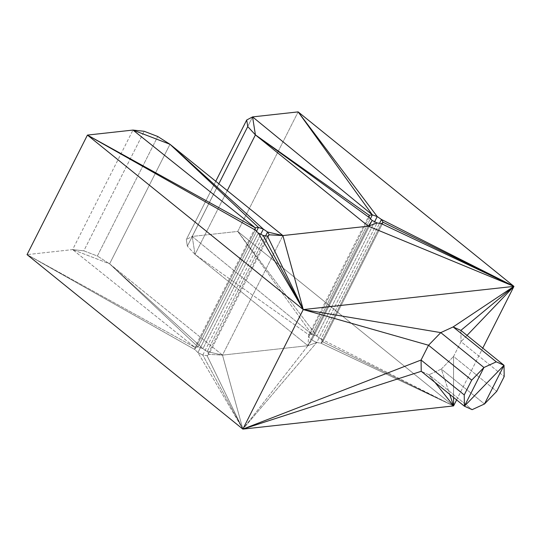 <?xml version="1.0" encoding="UTF-8"?>
<svg xmlns="http://www.w3.org/2000/svg" width="541" height="541" viewBox="0 0 541 541"><rect width="100%" height="100%" fill="white"/><g stroke="black" fill="none" stroke-linecap="round" stroke-linejoin="round"><path stroke-width="0.41" stroke-dasharray="2.71 2.03" d="M435.065 382.48L428.972 374.757L421.236 371.295L428.972 374.757L472.137 409.652L428.972 374.757L435.065 382.48M441.321 369.084L428.972 374.757L441.321 369.084L449.706 394.315L441.321 369.084L453.561 356.451L441.321 369.084L484.479 403.985L441.321 369.084M453.568 397.432L453.561 356.451L496.726 391.346L453.561 356.451L461.027 341.675L504.192 376.57L461.027 341.675L453.561 356.451L453.568 397.432M456.611 399.894L482.768 348.113L456.611 399.894M467.039 335.393L461.027 341.675L467.039 335.393M460.858 330.402L461.027 341.675L460.858 330.402M207.203 351.562L265.631 235.89L207.203 351.562L208.84 354.369L269.222 234.821L208.84 354.369L207.102 355.735L267.484 236.194L207.102 355.735L202.801 355.031L263.183 235.491L202.801 355.031L197.945 352.583L242.862 429.114L207.102 355.735L208.84 354.369L207.203 351.562L202.949 348.641L207.203 351.562L222.5 355.106L282.882 235.565L222.5 355.106L109.613 263.832L97.36 256.035L83.821 250.828L72.609 249.611L27.05 254.622L72.609 249.611L132.991 130.07L72.609 249.611L83.821 250.828L144.204 131.287L83.821 250.828L97.36 256.035L157.749 136.494L97.36 256.035L109.613 263.832L169.996 144.291L109.613 263.832L72.609 249.611L109.613 263.832L198.08 346.964L202.949 348.641L260.735 234.253L202.949 348.641L198.08 346.964L256.522 231.278L198.08 346.964L194.868 347.322L198.08 346.964L109.613 263.832L202.949 348.641L109.613 263.832L222.5 355.106L207.203 351.562M255.251 227.781L194.868 347.322L255.251 227.781M255.196 229.999L194.814 349.54L194.868 347.322L72.609 249.611L194.868 347.322L27.05 254.622L194.868 347.322L194.814 349.54L27.05 254.622L194.814 349.54L197.945 352.583L258.334 233.043L197.945 352.583L202.801 355.031L207.102 355.735L242.862 429.114L202.801 355.031L242.862 429.114L197.945 352.583L194.814 349.54L255.196 229.999M227.274 190.601L195.03 254.432L307.917 345.699L368.306 226.158L307.917 345.699L222.5 355.106L208.84 354.369L222.5 355.106L242.862 429.114L222.5 355.106L307.917 345.699L242.862 429.114L307.917 345.699L316.695 342.494L377.077 222.953L316.695 342.494L242.862 429.114L316.695 342.494L320.996 343.197L381.378 223.656L320.996 343.197L316.695 342.494L311.839 340.046L372.222 220.505L311.839 340.046L316.695 342.494L307.917 345.699L195.03 254.432L227.274 190.601M308.762 334.778L369.145 215.237L308.762 334.778L311.974 334.426L370.409 218.74L311.974 334.426L316.843 336.103L374.629 221.715L316.843 336.103L321.09 339.024L379.525 223.352L321.09 339.024L322.734 341.824L320.996 343.197L453.568 405.919L321.09 339.024L316.843 336.103L311.974 334.426L308.762 334.778L195.03 254.432L187.362 246.128L195.03 254.432L192.197 236.444L186.32 239.541L187.362 246.128L218.848 183.791L187.362 246.128L186.32 239.541L215.751 181.282L186.32 239.541L192.197 236.444L252.579 116.903L192.197 236.444L195.03 254.432L308.762 334.778L307.917 345.699L311.839 340.046L307.917 345.699L308.762 334.778M369.09 217.455L308.708 336.996L311.839 340.046L308.708 336.996L369.09 217.455M298.138 111.886L237.749 231.426L192.197 236.444L311.974 334.426L192.197 236.444L237.749 231.426L311.974 334.426L237.749 231.426L316.843 336.103L237.749 231.426L453.568 405.919L320.996 343.197L322.734 341.824L383.116 222.283L322.734 341.824L453.568 405.919L322.734 341.824L321.09 339.024L453.568 405.919L237.749 231.426L298.138 111.886"/><path stroke-width="0.81" d="M303.251 309.574L242.862 429.114L421.067 360.029L428.533 345.253L303.251 309.574L428.533 345.253L440.78 332.614L303.251 309.574L440.78 332.614L453.128 326.94L513.95 286.378L303.251 309.574L513.95 286.378L467.039 335.393L513.95 286.378L460.858 330.402L513.95 286.378L453.128 326.94L460.858 330.402L504.023 365.297L464.401 406.196L483.938 367.508L471.698 380.147L464.232 394.923L464.401 406.196L472.137 409.652L484.479 403.985L504.023 365.297L496.286 361.841L483.938 367.508L464.401 406.196L504.023 365.297L484.479 403.985L496.726 391.346L504.192 376.57L504.023 365.297L504.192 376.57L496.726 391.346L484.479 403.985L472.137 409.652L464.401 406.196L464.232 394.923L421.067 360.029L242.862 429.114L453.568 405.919L435.065 382.48L453.568 405.919L449.706 394.315L453.568 405.919L453.568 397.432L453.568 405.919L456.611 399.894L453.568 405.919L242.862 429.114L421.236 371.295L242.862 429.114L303.251 309.574L282.882 235.565L303.251 309.574L267.484 236.194L303.251 309.574L263.183 235.491L303.251 309.574L258.334 233.043L303.251 309.574L87.432 135.081L255.251 227.781L255.196 229.999L255.251 227.781L258.47 227.423L256.522 231.278L258.47 227.423L255.251 227.781L132.991 130.07L255.251 227.781L87.432 135.081L255.196 229.999L87.432 135.081L303.251 309.574M421.236 371.295L421.067 360.029L421.236 371.295L464.401 406.196L421.236 371.295M421.067 360.029L464.232 394.923L471.698 380.147L428.533 345.253L421.067 360.029M428.533 345.253L471.698 380.147L483.938 367.508L440.78 332.614L428.533 345.253M482.768 348.113L513.95 286.378L368.306 226.158L282.882 235.565L269.222 234.821L267.484 236.194L263.183 235.491L258.334 233.043L255.196 229.999L258.334 233.043L263.183 235.491L267.484 236.194L269.222 234.821L282.882 235.565L267.585 232.021L269.222 234.821L267.585 232.021L282.882 235.565L169.996 144.291L263.339 229.1L267.585 232.021L263.339 229.1L260.735 234.253L263.339 229.1L258.47 227.423L263.339 229.1L169.996 144.291L258.47 227.423L169.996 144.291L132.991 130.07L87.432 135.081L27.05 254.622L242.862 429.114L27.05 254.622L87.432 135.081L132.991 130.07L169.996 144.291L157.749 136.494L144.204 131.287L132.991 130.07L144.204 131.287L157.749 136.494L169.996 144.291L282.882 235.565L368.306 226.158L255.413 134.892L227.274 190.601L255.413 134.892L368.306 226.158L372.222 220.505L369.09 217.455L255.413 134.892L369.09 217.455L369.145 215.237L255.413 134.892L369.145 215.237L372.357 214.885L252.579 116.903L255.413 134.892L252.579 116.903L372.357 214.885L298.138 111.886L252.579 116.903L246.703 120.001L247.744 126.58L255.413 134.892L247.744 126.58L218.848 183.791L247.744 126.58L246.703 120.001L215.751 181.282L246.703 120.001L252.579 116.903L298.138 111.886L372.357 214.885L377.226 216.562L298.138 111.886L377.226 216.562L381.479 219.484L513.95 286.378L298.138 111.886L513.95 286.378L381.479 219.484L383.116 222.283L513.95 286.378L383.116 222.283L381.378 223.656L513.95 286.378L381.378 223.656L377.077 222.953L368.306 226.158L513.95 286.378L482.768 348.113M453.128 326.94L496.286 361.841L504.023 365.297L460.858 330.402L453.128 326.94L440.78 332.614L483.938 367.508L496.286 361.841L453.128 326.94M265.631 235.89L267.585 232.021L265.631 235.89M368.306 226.158L377.077 222.953L372.222 220.505L368.306 226.158M369.145 215.237L369.09 217.455L372.222 220.505L377.077 222.953L381.378 223.656L383.116 222.283L381.479 219.484L377.226 216.562L372.357 214.885L369.145 215.237M370.409 218.74L372.357 214.885L370.409 218.74M374.629 221.715L377.226 216.562L374.629 221.715M379.525 223.352L381.479 219.484L379.525 223.352"/></g></svg>
